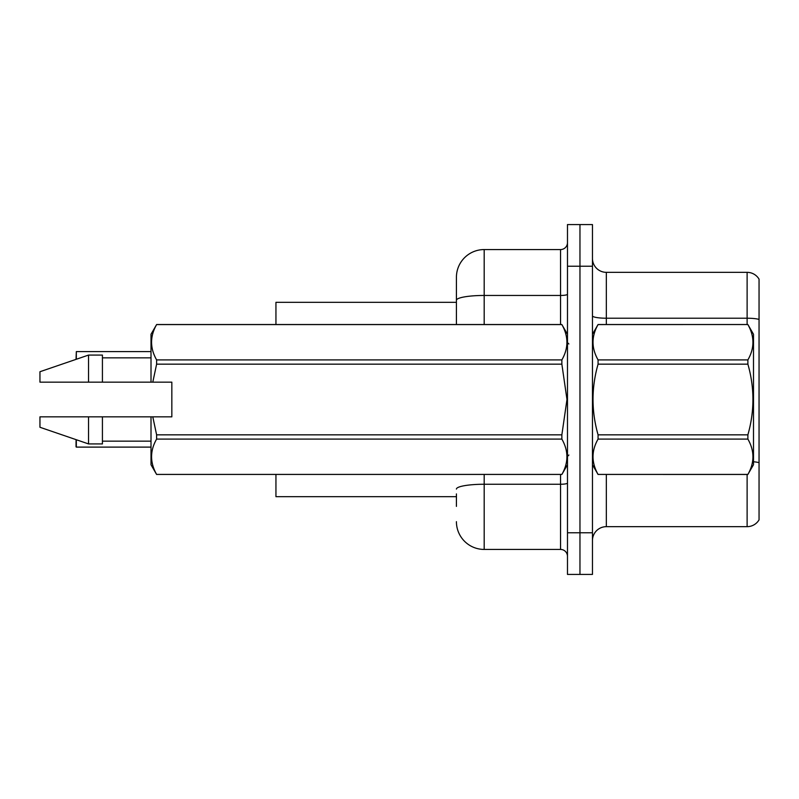 <?xml version="1.0" encoding="UTF-8"?>
<svg xmlns="http://www.w3.org/2000/svg" width="799" height="799" viewBox="0 0 799 799"><rect width="100%" height="100%" fill="white"/><g stroke="black" fill="none" stroke-linecap="round" stroke-linejoin="round"><path stroke-width="1.2" d="M456.419 300.284L456.419 277.333A27.765 27.765 0 0 1 484.184 249.568L484.184 295.46A27.765 4.824 180 0 0 456.419 300.284L456.419 324.534L456.419 292.604L456.419 302.322L275.945 302.322L275.945 324.534M456.419 496.678L275.945 496.678L275.945 474.466M592.459 540.543A13.883 13.883 0 0 1 606.341 526.661L747.115 526.661L747.115 474.466M579.964 532.773L579.964 574.421L592.459 574.421L592.459 532.773L579.964 532.773L579.964 574.421L567.48 574.421L567.48 532.773L579.964 532.773L579.964 266.227L579.964 532.773M567.48 532.773L567.48 224.579L579.964 224.579L579.964 266.227L579.964 224.579L592.459 224.579L592.459 532.773M759.05 279.141A13.883 13.883 0 0 0 747.115 272.339A13.883 13.883 0 0 1 759.05 279.141L759.05 519.859A13.883 13.883 0 0 1 747.115 526.661M759.05 319.41L759.05 320.149L759.05 319.41A13.883 2.407 180 0 0 747.115 318.222L747.115 272.339L606.341 272.339A13.883 13.883 0 0 1 592.459 258.457A13.883 13.883 0 0 0 606.341 272.339L606.341 324.534M456.419 506.396L456.419 493.902M484.184 474.466L484.184 549.432L560.538 549.432L560.538 474.466M484.184 249.568L560.538 249.568A6.941 6.941 0 0 0 567.48 242.626M456.419 277.333L456.419 292.604M567.48 556.374A6.941 6.941 0 0 0 560.538 549.432M484.184 549.432A27.765 27.765 0 0 1 456.419 521.667M76.045 359.36L76.324 351.61L151.011 351.61L76.324 351.61L76.324 359.26M76.324 439.74L76.324 447.11L76.045 439.64M76.324 447.11L151.011 447.11M76.045 446.831L76.045 441.557M592.459 334.252L598.071 324.534L747.884 324.534L753.497 334.252L753.497 464.748L747.884 474.426C754.606 462.691 754.606 450.916 747.884 439.09L598.071 439.09C591.35 450.816 591.35 462.601 598.071 474.426L747.884 474.466M747.884 324.534L598.071 324.574C591.35 336.309 591.35 348.084 598.071 359.91L598.071 364.164C591.35 387.665 591.35 411.215 598.071 434.836L598.071 439.09M598.071 359.91L747.884 359.91C754.606 348.184 754.606 336.399 747.884 324.574M747.884 359.91L747.884 364.164L598.071 364.164M598.071 434.836L747.884 434.836C754.606 411.215 754.606 387.665 747.884 364.164M747.884 434.836L747.884 439.09M592.459 464.748L598.071 474.466M598.071 474.426L747.884 474.426M152.799 382.152L171.835 382.152L171.835 416.848L152.799 416.848L156.614 434.836L561.867 434.836L566.97 399.5L561.867 364.164L156.614 364.164L152.799 382.152L151.011 382.152L151.011 334.252L156.614 324.574C149.902 336.309 149.902 348.084 156.614 359.91L561.867 359.91C568.588 348.184 568.588 336.399 561.867 324.574L156.614 324.574M561.867 434.836L561.867 439.09L156.614 439.09C149.902 450.816 149.902 462.601 156.614 474.426L561.867 474.426C568.588 462.691 568.588 450.916 561.867 439.09M152.799 416.848L151.011 416.848L151.011 464.748L156.614 474.466M156.614 434.836L156.614 439.09M151.011 416.848L102.422 416.848L102.422 443.924L88.539 443.924L88.539 416.848L39.95 416.848L39.95 427.265L88.539 443.924M102.422 416.848L88.539 416.848M39.95 416.848L58.307 416.848M567.48 334.252L561.867 324.574M561.867 359.91L561.867 364.164M156.614 474.426L561.867 474.426M156.614 359.91L156.614 364.164M88.539 355.076L88.539 382.152L39.95 382.152L39.95 371.735L88.539 355.076L102.422 355.076L102.422 382.152L151.011 382.152M88.539 382.152L102.422 382.152M606.341 474.466L606.341 526.661M747.115 324.534L747.115 318.222L606.341 318.222A13.883 2.407 0 0 1 592.459 315.815M759.05 462.671A13.883 2.407 180 0 0 753.497 461.762M592.459 266.227L567.48 266.227M567.48 483.055A6.941 1.208 0 0 1 560.538 484.254L484.184 484.254A27.765 4.824 180 0 0 456.419 489.078M484.184 324.534L484.184 295.46L560.538 295.46L560.538 249.568M560.538 324.534L560.538 295.46A6.941 1.208 0 0 0 567.48 294.252M568.868 343.969L567.48 342.581M567.48 464.748L561.867 474.466M102.422 441.148L151.011 441.148M156.614 324.534L561.867 324.534M102.422 357.852L151.011 357.852M568.868 455.031L567.48 456.419"/></g></svg>
